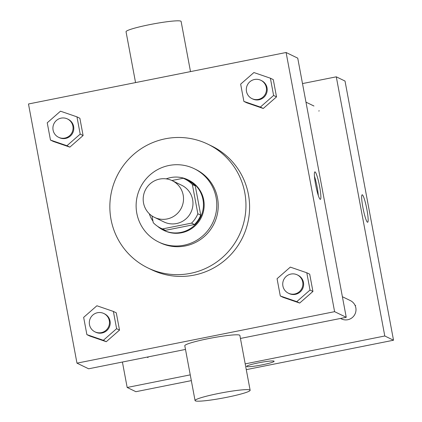 <?xml version="1.0" encoding="UTF-8"?>
<svg xmlns="http://www.w3.org/2000/svg" width="422" height="422" viewBox="0 0 422 422"><rect width="100%" height="100%" fill="white"/><g stroke="black" fill="none" stroke-linecap="round" stroke-linejoin="round"><path stroke-width="0.63" d="M159.627 179.081A20.372 20.114 115.9 0 1 181.46 207.788A20.372 20.114 115.9 0 1 143.374 196.478A20.372 20.114 115.9 0 1 159.627 179.081M172.239 180.679L181.697 185.263A20.372 20.114 115.9 0 1 190.913 212.371A20.372 20.114 115.9 0 1 163.926 221.935L154.473 217.351M151.989 215.916L153.255 222.674A27.361 27.013 115.9 0 0 160.877 228.223A27.361 27.013 115.9 0 0 162.475 228.93L191.546 223.122A27.361 27.013 115.9 0 0 197.844 213.764L192.369 184.519A27.361 27.013 115.9 0 0 184.741 178.975A27.361 27.013 115.9 0 0 183.148 178.263L171.891 180.516M197.844 213.764L200.751 215.178L195.28 185.928L192.369 184.519M184.741 178.975L187.653 180.384A27.361 27.013 115.9 0 1 195.28 185.928M200.751 215.178A27.361 27.013 115.9 0 1 194.452 224.53L191.546 223.122M160.877 228.223L163.789 229.631A27.361 27.013 115.9 0 0 165.382 230.338L194.452 224.53M157.559 226.303A28.016 27.657 -64.1 0 0 163.504 230.217A28.016 27.657 -64.1 0 0 192.506 227.078A28.016 27.657 -64.1 0 0 202.971 199.564A28.016 27.657 -64.1 0 0 187.938 179.798A28.016 27.657 -64.1 0 0 166.184 178.865M149.293 213.722A28.016 27.657 -64.1 0 0 152.986 221.228M187.938 179.798L188.666 180.152A28.016 27.657 115.9 0 1 203.699 199.917A28.016 27.657 115.9 0 1 193.234 227.432A28.016 27.657 115.9 0 1 164.232 230.57L163.504 230.217M165.382 230.338L162.475 228.93M216.085 197.438A40.749 40.232 -64.1 0 0 194.22 168.689A40.749 40.232 -64.1 0 0 140.241 187.816A40.749 40.232 -64.1 0 0 158.677 242.028A40.749 40.232 -64.1 0 0 200.867 237.465A40.749 40.232 -64.1 0 0 216.085 197.438M158.677 242.028L160.133 242.734A40.749 40.232 -64.1 0 0 202.323 238.172A40.749 40.232 -64.1 0 0 217.536 198.145A40.749 40.232 -64.1 0 0 195.671 169.396L194.22 168.689M244.786 192.701A68.765 67.889 -64.1 0 0 207.888 144.187A68.765 67.889 -64.1 0 0 116.81 176.459A68.765 67.889 -64.1 0 0 147.916 267.944A68.765 67.889 -64.1 0 0 219.108 260.242A68.765 67.889 -64.1 0 0 244.786 192.701M207.888 144.187L211.527 145.949A68.765 67.889 115.9 0 1 248.421 194.463A68.765 67.889 115.9 0 1 222.742 262.004A68.765 67.889 115.9 0 1 151.556 269.705L147.916 267.944M280.298 295.98L283.209 297.389L299.683 303.054L312.934 291.449L309.701 274.184L306.794 272.776L290.315 267.115L277.064 278.715L280.298 295.98L296.777 301.64L310.022 290.041L306.794 272.776M86.885 334.63L89.791 336.044L106.27 341.704L119.516 330.104L116.287 312.839L113.376 311.425L96.896 305.765L83.651 317.365L86.885 334.63L103.358 340.296L116.609 328.691L113.376 311.425M76.978 363.152L334.604 311.668L286.1 52.502L28.48 103.986L76.978 363.152L88.62 368.791L185.495 349.432M243.884 101.407L246.796 102.82L263.27 108.48L276.521 96.881L273.287 79.616L270.381 78.202L253.902 72.542L240.651 84.142L243.884 101.407L260.363 107.072L273.609 95.467L270.381 78.202M50.471 140.062L53.378 141.47L69.857 147.13L83.102 135.531L79.874 118.265L76.962 116.857L60.483 111.192L47.238 122.797L50.471 140.062L66.945 145.722L80.196 134.122L76.962 116.857M240.44 338.449L346.24 317.307L297.737 58.146L286.1 52.502M346.24 317.307L334.604 311.668M315.06 171.907A14.005 1.778 -101.3 0 1 319.501 185.923A14.005 1.778 -101.3 0 1 320.372 199.348A14.005 1.778 -101.3 0 1 315.878 185.96A14.005 1.778 -101.3 0 1 314.881 171.875A14.005 1.778 -101.3 0 1 315.06 171.907M195.059 400.557L184.799 345.734A28.016 2.664 -10.6 0 1 208.336 338.644A28.016 2.664 -10.6 0 1 239.875 335.427L250.135 390.25A28.016 2.664 -10.6 0 1 223.085 398.025A28.016 2.664 -10.6 0 1 195.059 400.557A28.016 2.664 -10.6 0 1 218.596 393.468A28.016 2.664 -10.6 0 1 250.135 390.25M190.501 71.608L181.112 21.443A28.016 2.664 169.4 0 0 153.086 23.975A28.016 2.664 169.4 0 0 126.041 31.75L135.557 82.591M314.459 176.264A14.005 1.778 -101.3 0 1 318.293 195.46M342.39 296.729L350.36 300.591A10.186 10.059 115.9 0 1 354.971 314.142A10.186 10.059 115.9 0 1 341.477 318.926L340.507 318.452M245.198 363.885L384.79 335.991L336.292 76.825L302.5 83.577M122.412 362.039L127.17 387.47L190.253 374.868M246.279 369.646L393.52 340.222L384.79 335.991M393.52 340.222L345.022 81.056L336.292 76.825M362.16 194.79A14.005 1.778 -101.3 0 1 362.34 194.816A14.005 1.778 -101.3 0 1 366.781 208.832A14.005 1.778 -101.3 0 1 367.652 222.257A14.005 1.778 -101.3 0 1 363.163 208.869A14.005 1.778 -101.3 0 1 362.16 194.785A14.005 1.778 -101.3 0 1 362.34 194.816A14.005 1.778 -101.3 0 1 366.776 208.827A14.005 1.778 -101.3 0 1 367.652 222.257M127.17 387.47L135.9 391.7L191.33 380.623M258.343 362.878A14.005 1.329 -10.6 0 1 274.115 361.269A14.005 1.329 -10.6 0 1 260.59 365.157A14.005 1.329 -10.6 0 1 246.58 366.423A14.005 1.329 -10.6 0 1 258.343 362.878M274.115 361.269A14.005 1.329 -10.6 0 1 260.59 365.151A14.005 1.329 -10.6 0 1 246.58 366.423M318.726 110.981A10.186 10.059 115.9 0 1 319.28 110.854M355.139 305.554A10.186 10.059 115.9 0 1 355.688 305.428M67.43 118.935L68.158 119.289A10.186 10.059 115.9 0 1 72.769 132.846A10.186 10.059 115.9 0 1 59.275 137.625L58.547 137.271A10.186 10.059 115.9 0 1 61.121 118.139A10.186 10.059 115.9 0 1 72.041 132.492A10.186 10.059 115.9 0 1 58.547 137.271M53.378 141.47L69.857 147.13L66.945 145.722M69.857 147.13L83.102 135.531L80.196 134.122M83.102 135.531L79.874 118.265M103.844 313.509L104.572 313.862A10.186 10.059 115.9 0 1 109.182 327.414A10.186 10.059 115.9 0 1 95.688 332.198L94.961 331.845A10.186 10.059 115.9 0 1 97.535 312.707A10.186 10.059 115.9 0 1 108.454 327.061A10.186 10.059 115.9 0 1 94.961 331.845M89.791 336.044L106.27 341.704L103.358 340.296M106.27 341.704L119.516 330.104L116.609 328.691M119.516 330.104L116.287 312.839M260.849 80.285L261.571 80.639A10.186 10.059 115.9 0 1 266.182 94.19A10.186 10.059 115.9 0 1 252.688 98.975L251.96 98.621A10.186 10.059 115.9 0 1 254.54 79.484A10.186 10.059 115.9 0 1 265.454 93.837A10.186 10.059 115.9 0 1 251.96 98.621M246.796 102.82L263.27 108.48L260.363 107.072M263.27 108.48L276.521 96.881L273.609 95.467M276.521 96.881L273.287 79.616M297.262 274.859L297.985 275.213A10.186 10.059 115.9 0 1 302.595 288.764A10.186 10.059 115.9 0 1 289.102 293.543L288.374 293.195A10.186 10.059 115.9 0 1 290.953 274.057A10.186 10.059 115.9 0 1 301.867 288.411A10.186 10.059 115.9 0 1 288.374 293.195M283.209 297.389L299.683 303.054L296.777 301.64M299.683 303.054L312.934 291.449L310.022 290.041M312.934 291.449L309.701 274.184M313.947 106.017L305.976 102.156M148.059 357.576L147.088 357.107"/></g></svg>
